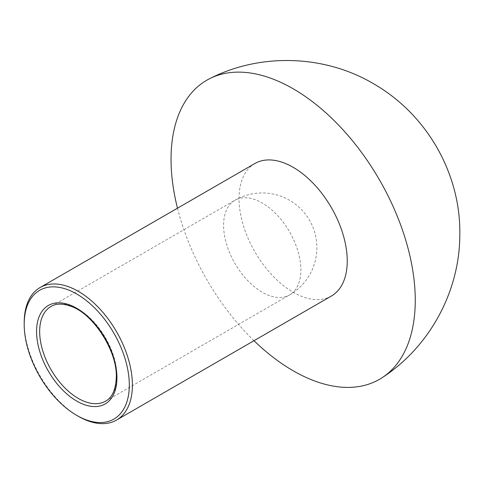 <?xml version="1.0" encoding="UTF-8"?>
<svg xmlns="http://www.w3.org/2000/svg" width="484" height="484" viewBox="0 0 484 484"><rect width="100%" height="100%" fill="white"/><g stroke="black" fill="none" stroke-linecap="round" stroke-linejoin="round"><path stroke-width="0.36" stroke-dasharray="2.42 1.81" d="M24.2 322.574A76.508 44.171 -120 0 0 78.299 416.276M177.489 208.199A172.685 99.704 -120 0 0 253.991 340.712M254.893 163.507A76.508 44.171 -120 0 0 254.893 251.849A76.508 44.171 -120 0 0 331.401 296.02M116.94 376.116A54.65 31.551 -120 0 0 93.085 321.122A54.65 31.551 -120 0 0 50.977 306.481L234.909 200.285A54.65 31.551 -120 0 0 223.596 225.302A54.65 31.551 -120 0 0 247.445 280.296A54.65 31.551 -120 0 0 289.559 294.938A54.65 31.551 -120 0 0 300.879 269.921A54.65 31.551 -120 0 0 277.023 214.926A54.65 31.551 -120 0 0 234.909 200.285A54.65 54.65 0 0 1 309.56 220.287A54.65 54.65 0 0 1 289.559 294.938L105.621 401.133A54.65 31.551 -120 0 0 116.94 376.116"/><path stroke-width="0.73" d="M129.307 385.04A74.324 42.913 -120 0 0 76.75 294.012A74.324 42.913 -120 0 0 24.2 324.359A74.324 42.913 -120 0 0 76.75 415.381A74.324 42.913 -120 0 0 129.307 385.04M76.75 415.381L78.299 416.276A76.508 44.171 -120 0 0 116.553 420.064A76.508 44.171 -120 0 0 132.398 385.04A76.508 44.171 -120 0 0 99.002 308.048A76.508 44.171 -120 0 0 40.045 287.55A76.508 44.171 -120 0 0 24.2 322.574L24.2 324.359M253.991 340.712A172.685 99.704 -120 0 0 382.529 377.435A172.685 99.704 -120 0 0 415.26 300.262A172.685 99.704 -120 0 0 293.147 88.766A172.685 99.704 -120 0 0 209.959 78.517A172.685 99.704 -120 0 0 177.489 208.199M116.553 420.064L331.401 296.02A76.508 44.171 -120 0 0 347.246 260.997A76.508 44.171 -120 0 0 313.85 184.005A76.508 44.171 -120 0 0 254.893 163.507L40.045 287.55M116.94 377.901A56.834 32.815 -120 0 0 56.658 302.911A56.834 32.815 -120 0 0 56.658 383.286A56.834 32.815 -120 0 0 116.94 377.901M50.977 306.481A54.65 31.551 -120 0 0 50.977 369.582A54.65 31.551 -120 0 0 105.621 401.133C112.27 397.57 115.827 389.529 116.299 377.006C117.297 351.19 93.448 314.11 71.432 306.463C62.914 303.323 56.096 303.329 50.977 306.481M209.959 78.517C260.749 52.708 324.48 54.843 373.309 83.599C428.703 115.349 461.191 176.182 459.8 235.436C459.612 291.441 429.701 346.707 382.529 377.435"/></g></svg>
